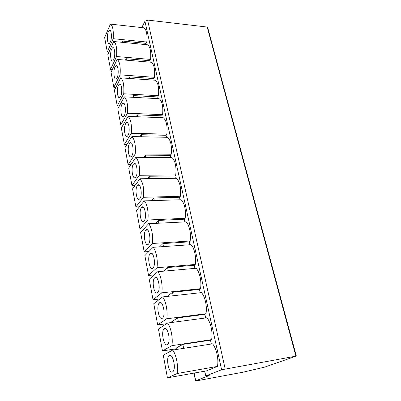 <?xml version="1.0" encoding="UTF-8"?>
<svg xmlns="http://www.w3.org/2000/svg" width="401" height="401" viewBox="0 0 401 401"><rect width="100%" height="100%" fill="white"/><g stroke="black" fill="none" stroke-linecap="round" stroke-linejoin="round"><path stroke-width="0.6" d="M217.447 366.404L206.555 370.85L167.443 377.847L177.222 373.511L217.447 366.404C218.911 359.386 216.435 348.213 212.53 343.832L172.736 350.058C176.26 354.669 178.52 366.283 177.222 373.511M141.799 27.574L144.946 21.238L147.608 20.065L207.202 27.057L207.653 27.428M221.613 369.757L205.773 375.963L209.227 375.552L195.718 380.8L196.911 380.775L243.096 372.188L264.465 367.186L296.339 356.078L221.613 369.757L144.946 21.238M211.342 344.018L210.505 340.168L182.871 344.394L176.856 347.647L177.192 349.361M177.057 348.664L162.475 350.935L158.435 329.031L167.568 323.031L206.861 317.798C210.625 321.782 213.021 332.569 211.613 339.607L210.505 340.168M205.683 317.953L204.901 314.354L177.613 317.903L171.813 321.682L171.964 322.444M166.47 323.752L157.678 324.925L153.768 303.742L162.575 296.925L201.377 292.62C205.016 296.239 207.327 306.66 205.969 313.712L204.901 314.354M200.214 292.75L199.487 289.392L172.53 292.304L167.127 296.424M159.894 299.001L153.037 299.773L149.252 279.276L157.748 271.703L196.074 268.264C199.588 271.537 201.823 281.612 200.515 288.67L199.487 289.392M194.926 268.369L194.244 265.236L167.618 267.552L163.453 271.191M154.139 274.921L148.54 275.437L144.881 255.592L153.087 247.312L190.941 244.69C194.34 247.633 196.5 257.382 195.242 264.439L194.244 265.236M189.803 244.77L189.172 241.853L162.866 243.607L159.558 246.866M148.906 251.532L144.195 251.873L140.646 232.655L148.57 223.718L185.969 221.858C189.252 224.495 191.347 233.928 190.134 240.991L189.172 241.853M184.846 221.918L184.254 219.202L158.265 220.435L155.588 223.372M144.034 228.836L139.984 229.056L136.546 210.43L144.205 200.881L181.152 199.738C184.671 203.563 186.019 209.738 185.187 218.274L184.254 219.202M180.039 199.773L179.493 197.252L153.809 197.989L151.608 200.65M139.448 206.811L135.899 206.936L132.571 188.881L139.974 178.761L176.48 178.295C179.889 181.793 181.197 187.783 180.395 196.264L179.493 197.252M175.382 178.31L174.876 175.969L149.488 176.239L147.658 178.661M135.087 185.437L131.944 185.493L128.711 167.979L135.874 157.327L171.949 157.498C175.252 160.691 176.52 166.5 175.743 174.926L174.876 175.969M170.866 157.493L170.395 155.322L145.302 155.157L143.769 157.362M130.921 164.691L128.104 164.696L124.967 147.698L131.899 136.551L167.553 137.317C170.756 140.225 171.984 145.859 171.237 154.23L170.395 155.322M166.485 137.292L166.049 135.287L141.242 134.711L139.949 136.721M126.927 144.545L124.38 144.51L121.333 128.009L128.044 116.395L163.287 117.729C166.395 120.36 167.583 125.834 166.866 134.145L166.049 135.287M162.23 117.688L161.824 115.834L137.307 114.871L136.205 116.706M123.082 124.982L120.761 124.911L117.804 108.882L124.305 96.841L159.147 98.701C162.154 101.077 163.312 106.39 162.616 114.646L161.824 115.834M158.094 98.646L157.728 96.937L133.483 95.608L132.541 97.283M119.378 105.969L117.247 105.874L114.375 90.3L120.671 77.859L155.122 80.215C158.039 82.345 159.167 87.508 158.495 95.709L157.728 96.937M154.084 80.145L153.743 78.576L129.769 76.902L128.967 78.426M115.794 87.493L113.834 87.378L111.042 72.235L117.147 59.423L151.207 62.25C154.044 64.145 155.137 69.167 154.485 77.308L153.743 78.576M150.18 62.165L149.869 60.726L126.16 58.731L125.473 60.115M112.33 69.528L110.516 69.393L107.799 54.671L113.719 41.509L147.403 44.777C150.154 46.456 151.222 51.338 150.591 59.423L149.869 60.726M146.385 44.681L146.104 43.368L122.656 41.067L122.064 42.321M108.977 52.055L107.288 51.904L104.646 37.584L110.39 24.1L143.703 27.784C146.375 29.253 147.413 34 146.801 42.03L146.104 43.368M167.443 377.847L163.262 355.181L172.736 350.058M107.288 51.904L113.182 38.691C113.699 30.431 112.766 25.569 110.39 24.1M146.801 42.03L113.182 38.691M122.917 42.401L122.656 41.067M113.719 41.509C116.17 43.198 117.127 48.2 116.591 56.521L150.591 59.423M110.516 69.393L116.591 56.521M126.45 60.195L126.16 58.731M117.147 59.423C119.668 61.343 120.656 66.491 120.099 74.872L154.485 77.308M113.834 87.378L120.099 74.872M130.084 78.506L129.769 76.902M120.671 77.859C123.272 80.025 124.29 85.323 123.714 93.769L158.495 95.709M117.247 105.874L123.714 93.769M133.829 97.353L133.483 95.608M124.305 96.841C126.987 99.263 128.034 104.726 127.438 113.227L162.616 114.646M120.761 124.911L127.438 113.227M137.678 116.761L137.307 114.871M128.044 116.395C130.816 119.092 131.889 124.721 131.272 133.282L166.866 134.145M124.38 144.51L131.272 133.282M141.653 136.761L141.242 134.711M131.899 136.551C134.761 139.533 135.869 145.337 135.227 153.959L171.237 154.23M128.104 164.696L135.227 153.959M145.743 157.372L145.302 155.157M135.874 157.327C138.826 160.616 139.974 166.6 139.307 175.287L175.743 174.926M131.944 185.493L139.307 175.287M149.964 178.63L149.488 176.239M139.974 178.761C143.027 182.375 144.21 188.55 143.518 197.292L180.395 196.264M135.899 206.936L143.518 197.292M154.32 200.565L153.809 197.989M144.205 200.881C147.052 203.307 148.891 212.746 147.864 220.014L185.187 218.274M139.984 229.056L147.864 220.014M158.816 223.212L158.265 220.435M148.57 223.718C151.518 226.455 153.418 236.214 152.355 243.487L190.134 240.991M144.195 251.873L152.355 243.487M163.458 246.595L162.866 243.607M153.087 247.312C156.134 250.379 158.099 260.47 156.991 267.748L195.242 264.439M148.54 275.437L156.991 267.748M168.255 270.76L167.618 267.552M157.748 271.703C160.906 275.121 162.941 285.562 161.793 292.835L200.515 288.67M153.037 299.773L161.793 292.835M173.212 295.748L172.53 292.304M162.575 296.925C165.849 300.72 167.954 311.532 166.756 318.795L205.969 313.712M157.678 324.925L166.756 318.795M178.345 321.597L177.613 317.903M167.568 323.031C170.961 327.221 173.147 338.424 171.899 345.672L211.613 339.607M162.475 350.935L171.899 345.672M183.658 348.349L182.871 344.394M110.34 42.09C112.2 38.265 111.403 28.842 109.363 30.386L108.39 31.749C106.561 35.664 107.373 44.917 109.418 43.368L110.34 42.09M113.663 59.719C115.623 55.919 114.711 46.13 112.571 47.839L111.658 49.082C109.729 52.977 110.651 62.591 112.801 60.882L113.663 59.719M117.082 77.859C119.152 74.09 118.11 63.904 115.864 65.789L115.017 66.912C112.987 70.776 114.034 80.786 116.29 78.897L117.082 77.859M120.601 96.521C122.786 92.796 121.598 82.185 119.242 84.26L118.475 85.258C116.33 89.082 117.523 99.513 119.889 97.433L120.601 96.521M124.22 115.739C126.536 112.069 125.182 100.992 122.716 103.273L122.034 104.145C119.764 107.919 121.117 118.811 123.598 116.521L124.22 115.739M127.949 135.538C130.405 131.924 128.866 120.345 126.29 122.856L125.698 123.588C123.297 127.307 124.831 138.696 127.423 136.18L127.949 135.538M131.794 155.934C134.395 152.4 132.651 140.28 129.964 143.027L129.473 143.623C126.932 147.267 128.666 159.197 131.373 156.44L131.794 155.934M135.759 176.966C138.515 173.523 136.54 160.811 133.749 163.819L133.368 164.27C130.671 167.829 132.631 180.34 135.448 177.332L135.759 176.966M139.849 198.66C142.776 195.327 140.545 181.974 137.643 185.252L137.378 185.563C134.52 189.011 136.731 202.159 139.653 198.876L139.849 198.66M144.064 221.041C147.172 217.843 144.661 203.793 141.663 207.367L141.518 207.528C138.485 210.851 140.967 224.685 143.999 221.116L144.064 221.041M148.42 244.159L148.485 244.084C151.703 240.851 148.861 226.349 145.809 230.184L145.794 230.199C142.611 233.327 145.282 247.758 148.42 244.159M152.921 268.033L153.127 267.818C156.29 264.454 153.277 250.044 150.205 253.612L150.084 253.743C146.946 256.931 149.748 271.307 152.921 268.033M157.573 292.71L157.919 292.354C161.017 288.885 157.859 274.56 154.766 277.803L154.505 278.073C151.433 281.367 154.375 295.652 157.573 292.71M162.385 318.229L162.871 317.742C165.899 314.163 162.595 299.903 159.478 302.815L159.077 303.221C156.074 306.605 159.152 320.83 162.385 318.229M167.357 344.634L167.999 344.023C170.946 340.349 167.503 326.108 164.355 328.685L163.809 329.216C160.886 332.695 164.094 346.885 167.357 344.634M172.51 371.978L173.297 371.246C176.164 367.476 172.58 353.226 169.397 355.456L168.706 356.113C165.864 359.672 169.207 373.872 172.51 371.978M204.771 371.171L205.773 375.963M207.202 27.057L295.908 356.128M194.159 373.065L195.718 380.8M147.608 20.065L225.161 368.87M110.21 30.476L109.363 30.386M113.503 47.925L112.571 47.839M116.886 65.869L115.864 65.789M120.37 84.33L119.242 84.26M123.944 103.333L122.716 103.273M127.628 122.896L126.29 122.856M131.413 143.052L129.964 143.027M135.312 163.819L133.749 163.819M139.322 185.222L137.643 185.252M143.453 207.302L141.663 207.367M147.708 230.079L145.809 230.184M152.089 253.592L150.084 253.743M156.606 277.873L154.505 278.073M161.267 302.966L159.077 303.221M166.069 328.905L163.809 329.216M171.032 355.737L168.706 356.113M205.648 376.023L204.635 371.191M296.339 356.078L207.613 27.278M195.538 380.89L193.964 373.1"/></g></svg>
